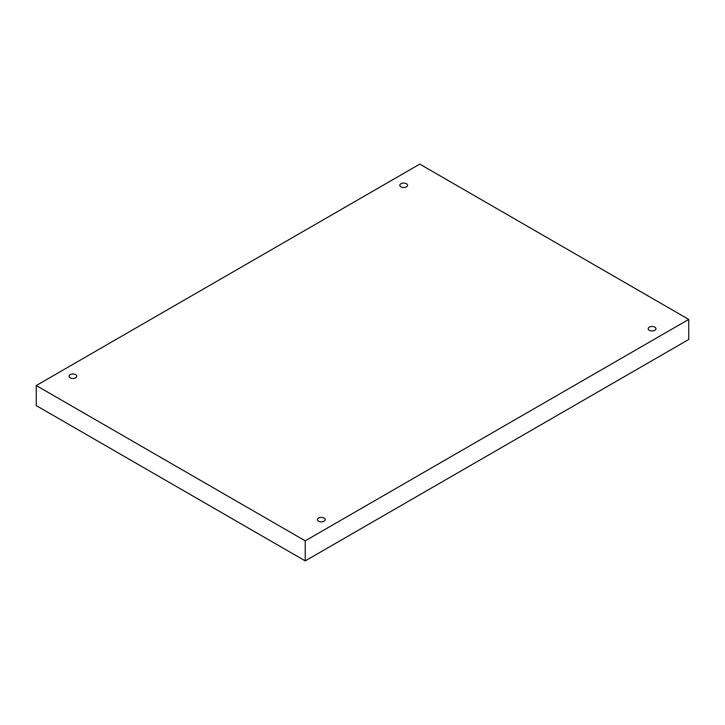 <?xml version="1.0" encoding="UTF-8"?>
<svg xmlns="http://www.w3.org/2000/svg" width="725" height="725" viewBox="0 0 725 725"><rect width="100%" height="100%" fill="white"/><g stroke="black" fill="none" stroke-linecap="round" stroke-linejoin="round"><path stroke-width="1.09" d="M305.225 540.832L305.225 560.887L688.75 339.463L688.75 319.408L419.775 164.113L36.25 385.537L305.225 540.832L688.75 319.408M36.25 385.537L36.25 405.592L305.225 560.887M400.952 183.706A3.87 2.229 180 0 1 405.166 183.226A3.87 2.229 180 0 1 407.55 185.283A3.87 2.229 180 0 1 403.68 187.521A3.87 2.229 180 0 1 399.819 185.283A3.87 2.229 180 0 1 400.952 183.706M70.198 374.671A3.87 2.229 180 0 1 74.412 374.182A3.87 2.229 180 0 1 76.796 376.248A3.87 2.229 180 0 1 72.926 378.477A3.87 2.229 180 0 1 69.065 376.248A3.87 2.229 180 0 1 70.198 374.671M318.583 518.076A3.87 2.229 180 0 1 322.797 517.587A3.87 2.229 180 0 1 325.181 519.653A3.87 2.229 180 0 1 321.32 521.882A3.87 2.229 180 0 1 317.45 519.653A3.87 2.229 180 0 1 318.583 518.076M649.337 327.111A3.87 2.229 180 0 1 653.551 326.631A3.87 2.229 180 0 1 655.935 328.688A3.87 2.229 180 0 1 652.074 330.926A3.87 2.229 180 0 1 648.204 328.688A3.87 2.229 180 0 1 649.337 327.111"/></g></svg>
